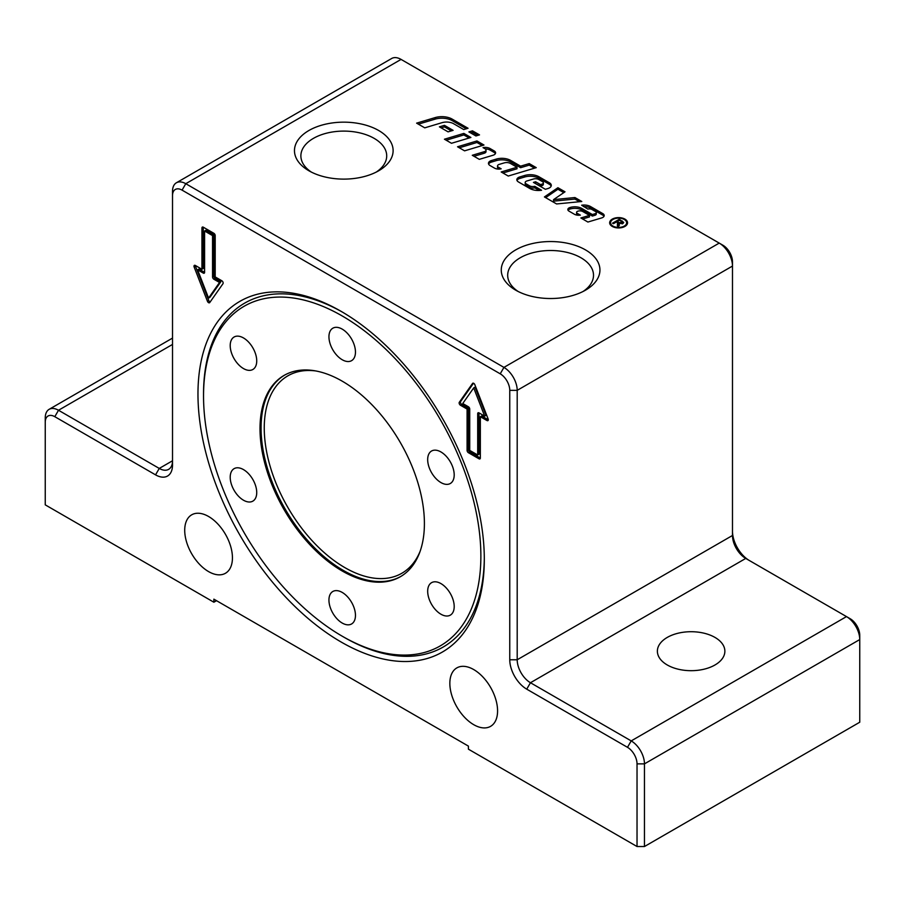 <?xml version="1.0" encoding="UTF-8"?>
<svg xmlns="http://www.w3.org/2000/svg" width="905" height="905" viewBox="0 0 905 905"><rect width="100%" height="100%" fill="white"/><g stroke="black" fill="none" stroke-linecap="round" stroke-linejoin="round"><path stroke-width="1.36" d="M470.623 132.911L472.478 132.356L477.772 135.411M475.917 135.965L468.881 131.904L472.478 130.829L479.514 134.89L475.917 135.965M472.478 132.356L472.478 130.829M612.278 226.431A8.948 5.17 180 0 1 609.653 222.777A8.948 5.17 180 0 1 618.601 217.607A8.948 5.17 180 0 1 627.55 222.777A8.948 5.17 180 0 1 622.029 227.551A8.948 5.17 180 0 1 612.278 226.431M609.755 223.546A8.948 5.17 180 0 1 610.705 221.872M626.498 221.872A8.948 5.17 180 0 1 627.448 223.546M612.911 226.058A8.043 4.649 0 0 0 621.678 227.065A8.043 4.649 0 0 0 626.645 222.777A8.043 4.649 0 0 0 618.601 218.128A8.043 4.649 0 0 0 610.558 222.777A8.043 4.649 0 0 0 612.911 226.058M626.498 225.209A8.043 4.649 0 0 0 626.645 224.304L626.645 222.777M610.558 222.777L610.558 224.304A8.043 4.649 0 0 0 610.705 225.209M617.866 226.273L617.957 224.406M619.337 224.191L618.5 226.635L617.38 225.99L617.482 222.562L616.441 221.963L613.432 223.705L612.527 223.184L619.314 219.27L623.703 222.392L622.889 223.467L619.133 223.433L619.337 225.469M622.414 222.585L623.285 223.196M618.217 223.626L619.133 224.157M621.961 223.818L621.611 221.465L619.461 220.22L617.221 221.521L619.144 222.63L622.414 222.336L622.414 223.863M617.221 222.415L617.221 221.521M618.217 224.972L617.957 222.879M619.314 220.311L619.314 219.27M619.144 222.63L619.178 224.893M574.935 197.539L581.791 201.498L556.586 203.953L544.425 196.939L557.921 187.72L565.014 191.815L553.555 199.632L574.935 197.539L574.935 199.077L579.517 201.713M574.935 199.077L553.555 201.159L553.555 199.632M545.636 197.641L557.921 189.247L557.921 187.72M557.921 189.247L563.804 192.641M485.295 148.929A6.946 4.005 180 0 1 490.125 150.106L494.243 152.481A4.627 2.67 180 0 1 495.408 153.612M474.016 156.293L484.356 153.194A3.088 1.787 0 0 0 486.019 151.61L486.019 150.083A3.088 1.787 0 0 0 485.114 148.827L483.021 147.606A6.946 4.005 180 0 1 490.125 148.578L494.243 150.954A4.627 2.67 180 0 1 495.601 152.843A4.627 2.67 180 0 1 493.101 155.219L479.311 159.348L472.274 155.287L484.356 151.667A3.088 1.787 0 0 0 486.019 150.083M517.004 180.48A5.396 3.122 180 0 1 519.753 178.477L524.583 177.029A12.342 7.127 180 0 1 538.995 178.319L549.482 184.371A6.177 3.563 180 0 1 551.145 186.125M518.418 181.916A5.396 3.122 180 0 1 516.834 179.71A5.396 3.122 180 0 1 519.753 176.95L524.583 175.502A12.342 7.127 180 0 1 538.995 176.792L549.482 182.844A6.177 3.563 180 0 1 551.281 185.367A6.177 3.563 180 0 1 547.955 188.523L545.376 189.292L533.43 182.391L535.579 181.747L540.5 184.586L541.891 184.168A2.704 1.561 0 0 0 543.351 182.787A2.704 1.561 0 0 0 542.559 181.679L538.803 179.518A4.627 2.67 0 0 0 533.396 179.032L526.857 180.989A3.088 1.787 0 0 0 525.194 182.572A3.088 1.787 0 0 0 526.099 183.828L529.47 185.785A4.627 2.67 0 0 0 534.742 186.306L541.575 190.254A12.342 7.127 180 0 1 529.64 188.398L518.418 181.916M525.194 182.572L525.194 184.1A3.088 1.787 0 0 0 526.099 185.367L529.47 187.312A4.627 2.67 0 0 0 534.742 187.833L534.742 186.306M534.742 187.833L539.301 190.469M535.172 183.41L540.5 186.113L541.891 185.695A2.704 1.561 0 0 0 543.351 184.315L543.351 182.787M540.5 186.113L540.5 184.586M535.579 183.285L535.579 181.747M459.288 147.786L476.946 142.492L482.241 145.558M483.983 145.026L464.582 150.841L457.545 146.78L476.946 140.965L483.983 145.026M476.946 142.492L476.946 140.965M418.37 124.155L435.124 119.143A14.661 8.462 180 0 1 452.24 120.67L466.313 128.793M435.124 117.605A14.661 8.462 180 0 1 452.24 119.143L468.055 128.272L463.745 129.562L453.654 123.736A10.034 5.792 0 0 0 441.945 122.695L424.75 127.843L416.617 123.148L435.124 117.605L435.124 119.143M446.188 140.218L463.846 134.936L469.141 137.99M451.482 143.284L444.446 139.212L463.846 133.408L470.894 137.47L451.482 143.284M463.846 134.936L463.846 133.408M595.049 213.727A2.319 1.335 0 0 0 596.293 212.539A2.319 1.335 0 0 0 595.626 211.589L592.085 209.553A3.858 2.229 0 0 0 587.831 209.078L581.666 205.209A9.265 5.351 180 0 1 590.614 206.589L602.832 213.648A4.627 2.67 180 0 1 604.189 215.537A4.627 2.67 180 0 1 601.689 217.913L587.899 222.042L580.863 217.969L589.483 215.39L582.922 211.6A4.242 2.455 0 0 0 577.967 211.159L577.831 211.204A2.319 1.335 0 0 0 576.576 212.381A2.319 1.335 0 0 0 577.254 213.331L580.365 215.119A6.177 3.563 180 0 1 574.336 214.214L568.951 211.103A3.858 2.229 180 0 1 567.831 209.519A3.858 2.229 180 0 1 569.912 207.55L570.207 207.46A10.034 5.792 180 0 1 581.915 208.501L592.356 214.53L595.049 213.727L595.049 215.254A2.319 1.335 0 0 0 596.293 214.066L596.293 212.539M568.057 210.288A3.858 2.229 180 0 1 569.912 209.078L570.207 208.987A10.034 5.792 180 0 1 581.915 210.039L592.356 216.057L592.356 214.53M592.356 216.057L595.049 215.254M576.576 212.381L576.576 213.919A2.319 1.335 0 0 0 577.254 214.858L577.876 215.22M582.605 218.976L589.483 216.917L589.483 215.39M583.476 206.566A9.265 5.351 180 0 1 590.614 208.116L602.832 215.175A4.627 2.67 180 0 1 603.997 216.306M441.154 127.865L444.434 126.881L451.369 130.874M453.111 130.354L448.077 131.859L439.4 126.847L444.434 125.343L453.111 130.354M444.434 126.881L444.434 125.343M517.004 167.244L510.477 163.477A5.396 3.122 0 0 0 504.164 162.911L499.198 164.393A3.088 1.787 0 0 0 497.535 165.977A3.088 1.787 0 0 0 498.44 167.233L501.178 168.816A6.177 3.563 180 0 1 494.402 168.059L490.046 165.536A5.396 3.122 180 0 1 488.462 163.33A5.396 3.122 180 0 1 491.381 160.57L496.2 159.122A12.342 7.127 180 0 1 510.624 160.411L520.601 166.169L529.221 163.59L536.258 167.651L508.237 176.045L501.189 171.973L517.004 167.244L517.004 168.771L502.942 172.991M488.621 164.099A5.396 3.122 180 0 1 491.381 162.097L496.2 160.649A12.342 7.127 180 0 1 510.624 161.938L520.601 167.697L529.221 165.117L529.221 163.59M529.221 165.117L534.516 168.172M520.601 167.697L520.601 166.169M497.535 165.977L497.535 167.504A3.088 1.787 0 0 0 498.44 168.771L499.006 169.099M204.598 231.001L204.598 272.337A1.878 1.086 60 0 1 204.213 273.197A1.878 1.086 60 0 1 203.274 273.095L197.618 269.837L208.569 298.084L219.53 282.484L213.874 279.226A1.878 1.086 60 0 1 212.551 276.93L212.551 235.594L204.598 231.001L205.921 230.232L213.874 234.825L213.874 276.161A1.878 1.086 60 0 0 215.198 278.457L220.865 281.726L209.903 297.315L208.569 298.084M667.257 664.971A33.745 19.48 180 0 1 657.381 651.193A33.745 19.48 180 0 1 678.207 633.195A33.745 19.48 180 0 1 714.984 637.425A33.745 19.48 180 0 1 724.871 651.193A33.745 19.48 180 0 1 704.033 669.202A33.745 19.48 180 0 1 667.257 664.971M208.58 571.598A33.745 19.48 60 0 1 186.532 541.857A33.745 19.48 60 0 1 191.702 514.821A33.745 19.48 60 0 1 225.447 534.301A33.745 19.48 60 0 1 225.447 573.272A33.745 19.48 60 0 1 208.58 571.598M473.711 724.679A33.745 19.48 60 0 1 451.663 694.938A33.745 19.48 60 0 1 456.833 667.901A33.745 19.48 60 0 1 490.589 687.381A33.745 19.48 60 0 1 490.589 726.342A33.745 19.48 60 0 1 473.711 724.679M376.254 172.086A42.92 24.774 0 0 0 386.707 155.875A42.92 24.774 0 0 0 343.798 131.101A42.92 24.774 0 0 0 300.879 155.875A42.92 24.774 0 0 0 311.343 172.086M308.91 170.774L308.91 170.774A49.334 28.485 180 0 1 308.91 130.501A49.334 28.485 180 0 1 378.675 130.501A49.334 28.485 180 0 1 378.675 170.774A49.334 28.485 180 0 1 308.91 170.774L308.91 170.774M583.058 291.489A42.92 24.774 0 0 0 593.51 275.278A42.92 24.774 0 0 0 550.602 250.504A42.92 24.774 0 0 0 507.682 275.278A42.92 24.774 0 0 0 518.146 291.489M515.714 290.177L515.714 290.177A49.334 28.485 180 0 1 515.714 249.893A49.334 28.485 180 0 1 585.49 249.893A49.334 28.485 180 0 1 585.49 290.177A49.334 28.485 180 0 1 515.714 290.177L515.714 290.177M509.764 390.349L517.196 390.349L732.484 266.059L732.484 261.771A13.496 7.794 -120 0 0 722.937 245.244L719.226 243.094A18.745 10.826 60 0 1 732.484 266.059L732.484 535.477A18.745 10.826 -120 0 0 745.743 558.43L846.492 616.599A18.745 10.826 60 0 1 859.75 639.564L859.75 722.224L644.462 846.526L644.462 763.865A18.745 10.826 -120 0 0 631.204 740.901L530.454 682.732A18.745 10.826 60 0 1 517.196 659.768L517.196 390.349A18.745 10.826 -120 0 0 503.938 367.396L185.774 183.704A18.745 10.826 -120 0 0 176.396 182.776A18.745 10.826 -120 0 0 172.516 191.351L172.516 195.638A13.496 7.794 60 0 1 182.063 190.129L500.227 373.822A13.496 7.794 60 0 1 509.764 390.349L509.764 659.768A23.994 13.858 -120 0 0 526.733 689.158L627.493 747.326A13.496 7.794 60 0 1 637.03 763.865L637.03 846.526L644.462 846.526M749.408 560.557A23.994 13.858 60 0 1 732.484 531.19M637.03 763.865L644.462 763.865L859.75 639.564L859.75 635.276A13.496 7.794 -120 0 0 850.202 618.749L846.492 616.599L850.202 618.749M216.533 600.682L213.874 602.221L213.874 599.155L468.405 746.105L468.405 749.17L637.03 846.526M45.25 422.194A13.496 7.794 60 0 1 54.798 416.685L155.547 474.854L159.257 468.428L172.516 460.769A18.745 10.826 60 0 1 168.635 469.356A18.745 10.826 60 0 1 159.257 468.428L58.508 410.259A18.745 10.826 -120 0 0 49.13 409.332A18.745 10.826 -120 0 0 45.25 417.906L45.25 504.854L213.874 602.221M155.547 474.854A23.994 13.858 -120 0 0 172.516 465.057L172.516 195.638M176.396 182.776L391.684 58.474A18.745 10.826 60 0 1 401.062 59.402L722.937 245.244M469.729 450.396L477.693 454.989L477.693 413.653A1.878 1.086 60 0 1 478.078 412.793A1.878 1.086 60 0 1 479.017 412.884L484.673 416.153L473.711 387.906L462.749 403.494L468.405 406.764A1.878 1.086 60 0 1 469.729 409.06L469.729 450.396M484.311 559.347A202.482 116.903 60 0 1 341.14 642.018A202.482 116.903 60 0 1 197.969 394.026A202.482 116.903 60 0 1 341.14 311.365A202.482 116.903 60 0 1 484.311 559.347M213.874 233.298A1.878 1.086 60 0 1 215.198 235.594L215.198 276.93L221.827 280.754A1.878 1.086 60 0 1 222.981 283.706L209.722 302.575A1.878 1.086 60 0 1 209.507 302.768A1.878 1.086 60 0 1 207.426 301.241L194.168 267.077A1.878 1.086 60 0 1 194.383 265.357A1.878 1.086 60 0 1 195.322 265.448L201.951 269.271L201.951 227.936A1.878 1.086 60 0 1 202.335 227.087A1.878 1.086 60 0 1 203.274 227.178L213.874 233.298M468.405 452.692A1.878 1.086 60 0 1 467.082 450.396L467.082 409.06L460.453 405.236A1.878 1.086 60 0 1 459.31 402.273L472.568 383.415A1.878 1.086 60 0 1 472.772 383.222A1.878 1.086 60 0 1 474.854 384.738L488.112 418.913A1.878 1.086 60 0 1 487.908 420.633A1.878 1.086 60 0 1 486.969 420.542L480.34 416.719L480.34 458.043A1.878 1.086 60 0 1 479.955 458.903A1.878 1.086 60 0 1 479.017 458.812L468.405 452.692L469.729 451.923L480.34 458.043L479.017 458.812M473.496 383.211L460.634 401.515A1.878 1.086 -120 0 0 461.776 404.467L468.405 408.291L468.405 449.627A1.878 1.086 -120 0 0 469.729 451.923M480.34 416.719L481.664 415.949L488.293 419.773L486.969 420.542M484.673 416.153L485.996 415.384L475.035 387.136L473.711 387.906M477.693 413.653L479.017 412.884L479.017 454.22L477.693 454.989M467.082 409.06L468.405 408.291M201.951 227.936L203.274 227.178L203.274 268.502L201.951 269.271M195.322 265.448A1.878 1.086 -120 0 0 195.491 266.308L208.75 300.483A1.878 1.086 -120 0 0 210.118 302.01M203.274 273.095L204.598 272.337L198.942 269.068L197.618 269.837M212.551 235.594L213.874 234.825M219.53 282.484L220.865 281.726M484.311 557.729A198.546 114.63 60 0 1 343.923 637.188L342.203 636.192A196.102 113.227 60 0 1 203.535 396.017A196.102 113.227 60 0 1 342.203 315.958A196.102 113.227 60 0 1 480.872 556.134A196.102 113.227 60 0 1 342.203 636.192L343.923 637.188M203.535 396.017L203.535 394.026A198.546 114.63 60 0 1 342.543 312.18M434.31 450.181A18.745 10.826 60 0 1 451.459 464.016A18.745 10.826 60 0 1 450.317 483.496A18.745 10.826 60 0 1 431.561 472.67A18.745 10.826 60 0 1 431.561 451.018A18.745 10.826 60 0 1 434.31 450.181M447.568 589.472A18.745 10.826 60 0 1 450.317 615.14A18.745 10.826 60 0 1 431.561 604.314A18.745 10.826 60 0 1 431.561 582.673A18.745 10.826 60 0 1 447.568 589.472M355.461 615.377A18.745 10.826 60 0 1 351.581 623.964A18.745 10.826 60 0 1 332.825 613.138A18.745 10.826 60 0 1 332.825 591.485A18.745 10.826 60 0 1 347.271 596.508A18.745 10.826 60 0 1 355.461 615.377M250.097 501.981A18.745 10.826 60 0 1 232.947 488.146A18.745 10.826 60 0 1 234.09 468.666A18.745 10.826 60 0 1 252.846 479.492A18.745 10.826 60 0 1 252.846 501.132A18.745 10.826 60 0 1 250.097 501.981M236.839 362.679A18.745 10.826 60 0 1 234.09 337.011A18.745 10.826 60 0 1 252.846 347.837A18.745 10.826 60 0 1 252.846 369.489A18.745 10.826 60 0 1 236.839 362.679M328.945 336.773A18.745 10.826 60 0 1 332.825 328.198A18.745 10.826 60 0 1 351.581 339.024A18.745 10.826 60 0 1 351.581 360.665A18.745 10.826 60 0 1 337.135 355.642A18.745 10.826 60 0 1 328.945 336.773M342.203 570.987A116.236 67.106 -120 0 0 400.327 576.745A116.236 67.106 -120 0 0 400.327 442.522A116.236 67.106 -120 0 0 284.08 375.417A116.236 67.106 -120 0 0 266.262 468.552A116.236 67.106 -120 0 0 342.203 570.987M617.889 226.182L617.889 224.655M622.323 222.053L622.323 221.012M484.356 153.194L484.356 151.667M490.125 150.106L490.125 148.578M494.243 152.481L494.243 150.954M519.753 178.477L519.753 176.95M529.47 187.312L529.47 185.785M526.099 185.367L526.099 183.828M541.891 185.695L541.891 184.168M549.482 184.371L549.482 182.844M538.995 178.319L538.995 176.792M524.583 177.029L524.583 175.502M452.24 120.67L452.24 119.143M581.915 210.039L581.915 208.501M570.207 208.987L570.207 207.46M569.912 209.078L569.912 207.55M577.254 214.858L577.254 213.331M602.832 215.175L602.832 213.648M590.614 208.116L590.614 206.589M510.624 161.938L510.624 160.411M496.2 160.649L496.2 159.122M491.381 162.097L491.381 160.57M498.44 168.771L498.44 167.233M627.493 747.326L631.204 740.901L846.492 616.599M526.733 689.158L530.454 682.732L745.743 558.43M172.516 344.432L58.508 410.259L54.798 416.685M509.764 659.768L517.196 659.768L732.484 535.477M500.227 373.822L503.938 367.396L719.226 243.094M182.063 190.129L185.774 183.704L401.062 59.402M467.082 450.396L468.405 449.627M460.453 405.236L461.776 404.467M459.31 402.273L460.634 401.515M207.426 301.241L208.75 300.483M194.168 267.077L195.491 266.308M212.551 276.93L213.874 276.161M213.874 279.226L215.198 278.457M420.056 551.462A113.985 65.816 60 0 1 344.85 567.616A113.985 65.816 60 0 1 265.618 445.837A113.985 65.816 60 0 1 315.845 370.96M284.623 375.111A116.236 67.106 -120 0 0 267.473 468.428A116.236 67.106 -120 0 0 343.267 570.376A116.236 67.106 -120 0 0 400.847 576.428M49.13 409.332L172.516 338.097"/></g></svg>
